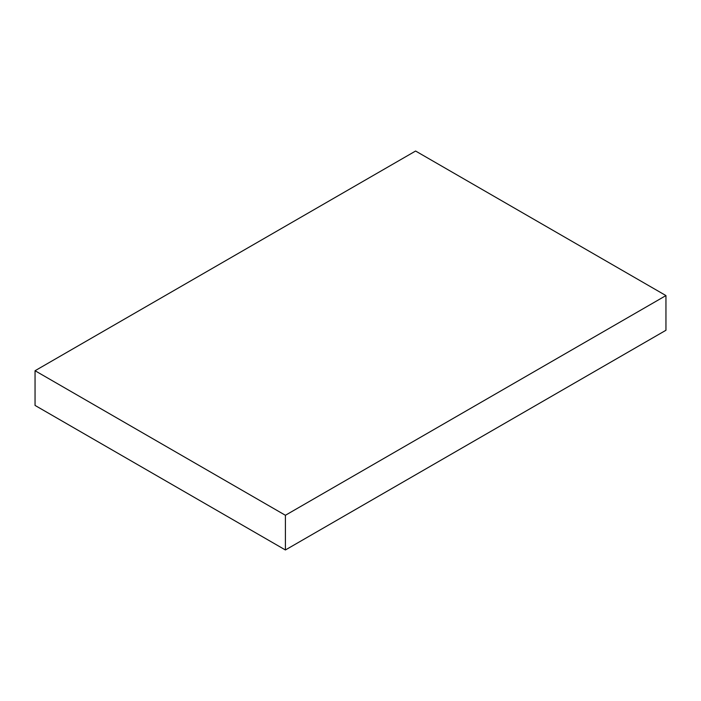 <?xml version="1.0" encoding="UTF-8"?>
<svg xmlns="http://www.w3.org/2000/svg" width="701" height="701" viewBox="0 0 701 701"><rect width="100%" height="100%" fill="white"/><g stroke="black" fill="none" stroke-linecap="round" stroke-linejoin="round"><path stroke-width="1.05" d="M665.95 330.267L665.95 295.577L415.597 151.03L35.05 370.733L35.05 405.423L35.05 370.733L285.403 515.279L285.403 549.97L35.05 405.423L285.403 549.97L285.403 515.279L665.95 295.577L665.95 330.267L285.403 549.97L665.95 330.267M665.95 295.577L285.403 515.279L35.05 370.733L415.597 151.03L665.95 295.577"/></g></svg>
